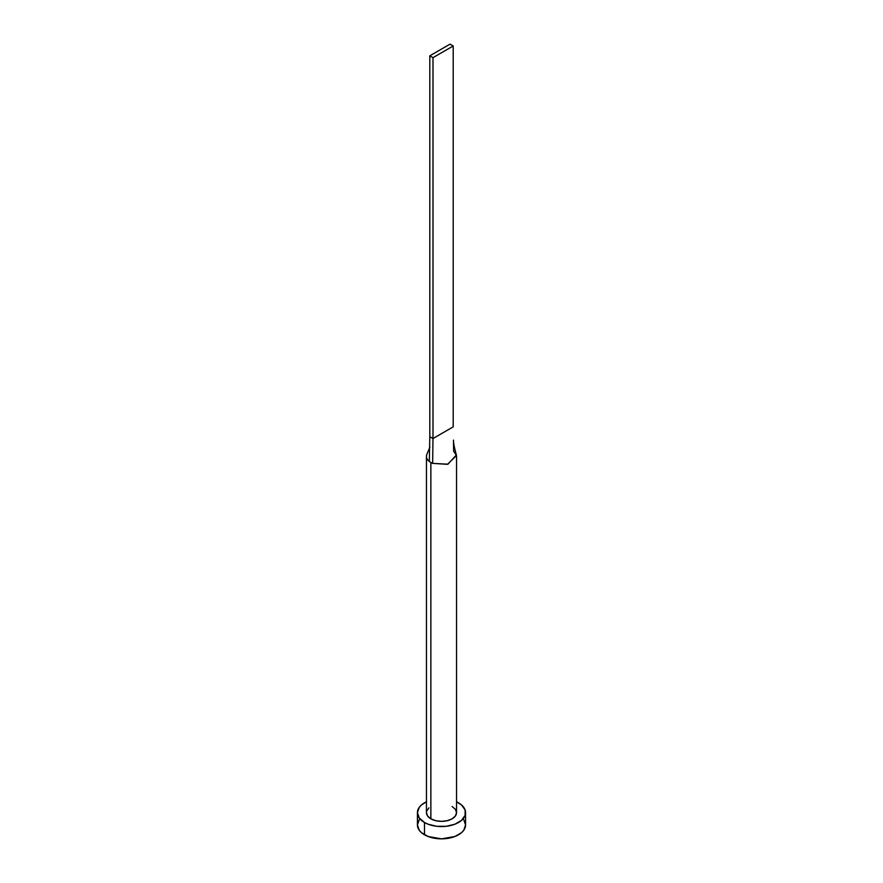 <?xml version="1.0" encoding="UTF-8"?>
<svg xmlns="http://www.w3.org/2000/svg" width="883" height="883" viewBox="0 0 883 883"><rect width="100%" height="100%" fill="white"/><g stroke="black" fill="none" stroke-linecap="round" stroke-linejoin="round"><path stroke-width="1.32" d="M453.674 451.246L456.467 455.485L447.493 464.326L432.648 463.387A15.044 8.687 180 0 1 430.86 462.504L430.86 818.806A15.044 8.687 0 0 0 447.262 820.693A15.044 8.687 0 0 0 456.544 812.658L455.407 815.991L452.14 818.806L447.262 820.693L441.5 821.356L435.738 820.693L430.86 818.806L427.593 815.991L426.456 812.658A15.044 8.687 0 0 0 430.86 818.806L430.86 462.504A15.044 8.687 180 0 1 429.326 461.467A15.044 8.687 180 0 1 426.456 456.356A15.044 8.687 180 0 1 426.964 454.116A15.044 8.687 0 0 0 429.326 461.467L429.8 436.699L429.326 461.467A15.044 8.687 0 0 0 430.86 462.504A15.044 8.687 0 0 0 432.648 463.387L432.99 438.542L429.8 436.699L429.8 55.817L429.8 436.699L432.99 438.542L432.648 463.387L447.99 464.193L456.356 454.977C453.84 445.474 453.73 444.337 453.454 440.098L453.674 451.246M419.259 819.634L417.427 824.954A24.073 13.896 0 0 0 424.48 834.777L424.48 822.492L428.123 824.225L436.798 826.3L446.202 826.3L454.877 824.225L461.522 820.384L465.109 815.373L465.109 809.954L461.522 804.943L456.544 801.808A24.073 13.896 180 0 1 458.52 802.835A24.073 13.896 180 0 1 465.573 812.658A24.073 13.896 180 0 1 450.716 825.506A24.073 13.896 180 0 1 424.48 822.492L424.48 834.777A24.073 13.896 0 0 0 450.716 837.79A24.073 13.896 0 0 0 465.573 824.954L463.741 819.634M424.48 822.492A24.073 13.896 180 0 1 417.427 812.658A24.073 13.896 180 0 1 426.456 801.808L421.478 804.943L419.259 807.349L417.427 812.658L419.259 817.978L424.48 822.492M426.743 810.969L428.983 807.835M452.14 806.521L455.407 809.336L456.544 812.658L456.544 456.356M417.427 812.658L417.427 824.954L419.259 830.274L421.478 832.669L428.123 836.51L441.5 838.85L454.877 836.51L461.522 832.669L463.741 830.274L465.573 824.954L465.573 812.658M453.2 426.875L432.99 438.542L432.99 57.66L453.2 45.993L453.2 426.875L432.99 438.542L432.99 57.66L453.2 45.993L450.01 44.15L429.8 55.817L432.99 57.66L429.8 55.817L450.01 44.15L453.2 45.993L453.2 426.875M426.456 812.658L426.456 456.356M426.942 454.149L429.9 447.195"/></g></svg>

